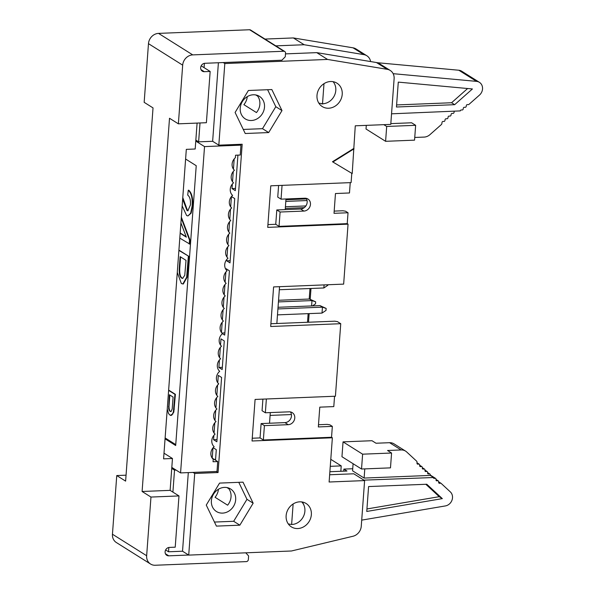 <?xml version="1.0" encoding="UTF-8"?>
<svg xmlns="http://www.w3.org/2000/svg" width="595" height="595" viewBox="0 0 595 595"><rect width="100%" height="100%" fill="white"/><g stroke="black" fill="none" stroke-linecap="round" stroke-linejoin="round"><path stroke-width="0.89" d="M302.282 502.009A13.819 12.153 -57.8 0 1 303.889 505.088M297.76 528.546A13.819 12.153 122.2 0 0 310.627 518.282A13.819 12.153 122.2 0 0 306.098 503.489A13.819 12.153 122.2 0 0 299.724 501.83A13.819 12.153 122.2 0 0 286.857 512.094A13.819 12.153 122.2 0 0 291.394 526.887A13.819 12.153 122.2 0 0 297.76 528.546M218.439 489.254A13.306 11.707 -57.8 0 1 215.055 497.279L227.625 505.185A13.306 11.707 122.2 0 0 228.837 488.748L226.955 487.565M329.652 474.758L353.794 473.791L364.609 480.589L361.262 526.24A10.234 8.999 -57.8 0 1 352.961 536.259L291.461 550.992L188.719 555.105L194.714 473.471L218.06 472.542L216.379 471.485M318.496 424.733L327.176 424.384L329.868 424.823L332.337 426.377L331.541 437.265L332.367 437.786L329.117 482.01L364.609 480.589M222.582 513.113A13.306 11.707 122.2 0 0 234.973 503.229A13.306 11.707 122.2 0 0 230.607 488.986A13.306 11.707 122.2 0 0 224.471 487.387A13.306 11.707 -57.8 0 0 212.08 497.271A13.306 11.707 -57.8 0 0 216.446 511.514A13.306 11.707 -57.8 0 0 222.582 513.113M214.453 522.06L233.671 521.287L246.97 499.317L238.781 482.329M206.264 505.073L216.409 526.114L239.852 525.177L253.15 503.199L243.013 482.158L219.57 483.095L206.264 505.073M246.97 499.317L253.15 503.199M233.671 521.287L239.852 525.177M193.025 472.415L194.714 473.471M174.521 470.147L172.907 492.117L170.125 490.362L171.739 468.399L174.521 470.147L176.068 470.087M266.367 398.985L265.355 412.781L289.177 411.829A6.649 5.853 -57.8 0 1 292.242 412.625A6.649 5.853 -57.8 0 1 294.421 419.75A6.649 5.853 -57.8 0 1 288.233 424.689L264.411 425.641L263.362 439.988L331.541 437.265M332.337 426.377L318.332 426.942L319.783 407.151L333.795 406.593L334.554 396.263M264.411 425.641L261.116 423.573L269.52 423.231L270.301 412.58M252.243 438.232L260.06 437.92L261.116 423.573M260.06 437.92L263.362 439.988M265.355 412.781L262.06 410.706L262.908 399.126M279.546 286.686L276.846 323.502L334.754 321.181L337.447 321.627L340.742 323.702L335.416 396.225L255.091 399.438L252.042 440.992L332.367 437.786M290.39 411.911A6.649 5.853 -57.8 0 1 290.695 418.716A6.649 5.853 -57.8 0 1 284.931 422.621L269.52 423.231M188.31 472.609L182.531 551.215L188.719 555.105M168.839 547.482L168.526 551.781L182.531 551.215M218.06 472.542L242.172 144.243L218.819 145.173L224.813 63.546L327.555 59.441L387.256 69.325A10.234 8.999 122.2 0 1 390.223 70.448A10.234 8.999 122.2 0 1 394.121 78.741L390.766 124.392L355.274 125.805L352.203 173.562L332.471 161.743L353.601 148.564M219.429 359.96L218.878 367.472L222.173 369.547L224.278 340.95L220.976 338.875L220.522 345.063M220.351 347.391L219.6 357.625M226.063 269.661L226.13 268.724L229.425 270.799L224.702 335.111L222.404 333.669M221.444 332.493L222.195 322.259M222.366 319.924L223.118 309.697M223.289 307.362L224.047 297.128M224.218 294.793L224.97 284.566M225.141 282.231L225.892 271.997M231.485 196.529L234.728 198.566L230.005 262.878L226.71 260.811L226.814 259.435M226.985 257.1L227.736 246.866M227.907 244.53L228.659 234.296M228.83 231.968L229.581 221.734M229.752 219.399L230.503 209.165M230.674 206.837L231.425 196.603M237.918 155.124L235.315 190.653L232.013 188.578L232.347 184.034M232.519 181.698L233.27 171.472M233.441 169.136L234.192 158.902M215.516 460.18L216.29 449.686L213.144 447.715M212.973 447.923L212.222 458.105M213.895 435.354L213.575 439.698L216.87 441.773L221.593 377.461L218.298 375.386L217.755 382.756M217.584 385.091L216.833 395.325M216.662 397.661L215.911 407.887M215.74 410.223L214.988 420.457M214.817 422.792L214.066 433.019M222.337 367.331L218.878 367.472M217.034 439.564L213.575 439.698M215.583 459.355L214.282 459.407M285.994 198.961L285.206 209.611L300.616 208.994A6.649 5.853 122.2 0 0 306.38 205.089A6.649 5.853 122.2 0 0 306.083 198.291M330.27 466.331L341.225 465.892L340.823 471.285M330.783 459.333L341.225 465.892M310.992 288.478L310.196 299.322M309.147 313.61L308.515 322.23M309.988 288.516L309.214 299.04M308.143 313.654L307.511 322.274M264.983 39.069L293.35 37.939L353.043 47.823A10.234 8.999 -57.8 0 1 356.018 48.946L366.84 55.752A10.234 8.999 122.2 0 0 363.865 54.628L304.164 44.737L293.35 37.939M340.742 323.702L270.695 326.499L273.596 286.924L343.65 284.12L348.053 224.159L267.728 227.372L270.777 185.811L351.102 182.606L351.786 173.316M248.398 90.485L271.841 89.548L281.985 110.588L268.687 132.566L245.237 133.503L235.099 112.462L248.398 90.485M328.626 108.231A13.819 12.153 -57.8 0 1 322.259 106.572A13.819 12.153 -57.8 0 1 317.723 91.779A13.819 12.153 -57.8 0 1 330.589 81.515A13.819 12.153 -57.8 0 1 336.963 83.174A13.819 12.153 -57.8 0 1 341.493 97.967A13.819 12.153 -57.8 0 1 328.626 108.231M334.182 211.106L342.861 210.764L345.554 211.203L348.03 212.757L347.227 223.646L348.053 224.159M347.227 223.646L279.048 226.368L275.745 224.293L267.929 224.605M350.239 182.635L349.481 192.966L335.468 193.531L334.018 213.315L348.03 212.757M332.888 162.004L354.018 148.824M390.223 70.448L379.409 63.65A10.234 8.999 122.2 0 0 376.434 62.527L316.733 52.635L327.555 59.441M223.237 62.549L224.813 63.546M316.733 52.635L285.481 53.885M275.805 45.867L304.164 44.737M218.402 62.743L212.638 141.29L218.819 145.173M212.638 141.29L198.626 141.848L195.844 140.1L195.19 149.003L186.317 149.36L163.588 458.857L172.461 458.507L164.004 453.189M276.846 323.502L270.896 323.732M267.616 89.719L275.805 106.698L281.985 110.588M275.805 106.698L262.499 128.676L268.687 132.566M262.499 128.676L243.288 129.442M333.148 81.694A13.819 12.153 -57.8 0 1 333.498 82.199M324.23 103.619A13.819 12.153 -57.8 0 1 321.828 103.954L321.404 103.686M282.06 185.365L281.041 199.161L304.863 198.209A6.649 5.853 -57.8 0 1 307.927 199.005A6.649 5.853 -57.8 0 1 310.114 206.13A6.649 5.853 -57.8 0 1 303.919 211.069L280.096 212.021L279.048 226.368M280.096 212.021L276.801 209.946L275.745 224.293M281.041 199.161L277.746 197.086L278.601 185.499M276.801 209.946L285.206 209.611M247.267 96.643A13.306 11.707 -57.8 0 1 243.891 104.668L256.46 112.567A13.306 11.707 122.2 0 0 257.665 96.13L255.791 94.955M204.39 63.345L204.078 67.637L201.177 65.814M200.017 122.972L198.626 141.848M235.471 188.444L232.013 188.578M230.168 260.67L226.71 260.811M224.865 332.903L221.868 333.022M251.417 120.502A13.306 11.707 -57.8 0 1 245.281 118.903A13.306 11.707 -57.8 0 1 240.916 104.66A13.306 11.707 -57.8 0 1 253.306 94.776A13.306 11.707 -57.8 0 1 259.442 96.375A13.306 11.707 -57.8 0 1 263.801 110.618A13.306 11.707 -57.8 0 1 251.417 120.502M370.611 61.56A10.234 8.999 122.2 0 0 366.84 55.752M168.526 551.781L165.626 549.959M197.094 123.083L195.844 140.1M171.739 468.399L172.461 458.507M188.615 555.038L168.764 555.834A4.351 3.823 -57.8 0 1 166.756 555.306A4.351 3.823 -57.8 0 1 165.336 550.65A4.351 3.823 -57.8 0 1 169.382 547.422L175.22 547.184L178.983 495.933L150.966 497.056L142.101 491.485L169.508 118.264L178.374 123.834L206.391 122.711L210.154 71.46L204.078 67.637M126.051 475.182L116.754 475.554L112.448 534.228L146.653 555.73A10.234 8.999 122.2 0 0 150.55 564.023A10.234 8.999 122.2 0 0 155.265 565.25L246.337 561.613A2.045 1.8 122.2 0 0 248.346 559.553L248.613 555.946L245.787 552.822M146.653 555.73L150.966 497.056M180.568 472.913L204.531 146.593L240.96 145.135L240.231 155.035L235.561 155.221L235.382 157.69A8.389 7.385 -57.8 0 0 234.452 170.259A8.389 7.385 -57.8 0 0 233.53 182.821A8.389 7.385 -57.8 0 0 232.608 195.391A8.389 7.385 -57.8 0 0 231.686 207.96A8.389 7.385 -57.8 0 0 230.763 220.522A8.389 7.385 -57.8 0 0 229.841 233.091A8.389 7.385 -57.8 0 0 228.919 245.653A8.389 7.385 -57.8 0 0 227.997 258.223A8.389 7.385 -57.8 0 0 227.074 270.784A8.389 7.385 122.2 0 0 226.152 283.354A8.389 7.385 122.2 0 0 225.23 295.916A8.389 7.385 122.2 0 0 224.308 308.485A8.389 7.385 122.2 0 0 223.385 321.047A8.389 7.385 122.2 0 0 222.463 333.617A8.389 7.385 122.2 0 0 221.533 346.186A8.389 7.385 122.2 0 0 220.611 358.748A8.389 7.385 122.2 0 0 219.689 371.317A8.389 7.385 122.2 0 0 218.767 383.879A8.389 7.385 122.2 0 0 217.844 396.448A8.389 7.385 122.2 0 0 216.922 409.01A8.389 7.385 122.2 0 0 216 421.58A8.389 7.385 122.2 0 0 215.078 434.142A8.389 7.385 122.2 0 0 214.155 446.711A8.389 7.385 122.2 0 0 213.233 459.281L213.047 461.75L217.718 461.564L216.996 471.456L180.568 472.913L171.806 467.41M142.101 491.485L170.125 490.362M148.475 43.658L182.68 65.16A10.234 8.999 -57.8 0 1 192.75 54.889L283.815 51.252A2.045 1.8 -57.8 0 1 284.76 51.497L250.547 29.995A2.045 1.8 122.2 0 0 249.603 29.75L158.538 33.387A10.234 8.999 122.2 0 0 148.475 43.658L144.161 102.333L153.027 107.903L125.619 481.124L116.754 475.554M278.036 307.28L319.984 305.607L322.453 307.161L277.917 308.939M319.984 305.607L326.157 308.433L326.008 310.412L322.014 313.096L277.478 314.874M312.457 305.904L315.536 303.829L315.685 301.851L309.512 299.025L278.549 300.267M309.512 299.025L311.981 300.579L278.43 301.918M327.89 284.752L327.852 285.28L323.866 287.965L279.323 289.743M284.76 51.497A2.045 1.8 -57.8 0 1 285.533 53.156L285.273 56.77L281.904 60.207L204.933 63.286A4.351 3.823 122.2 0 0 200.887 66.514A4.351 3.823 122.2 0 0 202.315 71.169A4.351 3.823 122.2 0 0 204.316 71.698L210.154 71.46M204.531 146.593L195.77 141.089M240.96 145.135L239.688 144.34M311.594 305.942L311.981 300.579L315.685 301.851M322.014 313.096L322.453 307.161L326.157 308.433M323.866 287.965L324.089 284.901M304.238 207.655L285.295 208.414M285.421 206.755L305.875 205.937M178.983 495.933L172.907 492.117M150.55 564.023L116.345 542.521A10.234 8.999 -57.8 0 1 112.448 534.228M182.68 65.16L178.374 123.834M361.708 520.127L445.38 505.929A8.189 7.199 122.2 0 0 452.022 500.098A8.189 7.199 122.2 0 0 450.326 491.894L441.155 483.4A1.026 0.9 122.2 0 0 440.493 483.2L439.593 483.304A1.026 0.9 -57.8 0 1 438.656 482.441L438.656 481.623A1.026 0.9 122.2 0 0 437.719 480.753L436.946 480.849A1.026 0.9 -57.8 0 1 436.009 479.979L436.009 479.168A1.026 0.9 122.2 0 0 435.064 478.298L434.291 478.395A1.026 0.9 -57.8 0 1 433.353 477.525L363.895 480.143M364.787 468.89L364.118 478.068L352.575 470.816L353.095 463.713M329.875 471.723L346.967 471.039L343.88 469.091L352.723 468.741M364.118 478.068L430.259 475.42L433.353 477.369M301.762 501.927A13.306 11.707 -57.8 0 1 303.695 515.917A13.306 11.707 -57.8 0 1 291.81 524.493A13.306 11.707 -57.8 0 1 291.624 524.5L288.292 523.935M165.06 438.842L175.681 445.521L196.231 165.7L185.61 159.029M217.718 461.564L212.162 458.068M306.47 198.916L285.935 199.734M307.057 200.545L285.816 201.393M343.724 471.166L343.88 469.091M368.588 486.561L366.758 511.455L442.33 498.625L426.786 484.241L368.588 486.561M343.047 441.869L372.001 440.716L376.018 443.238L389.591 442.695A9.624 8.464 -57.8 0 1 394.031 443.855L405.567 451.107A9.624 8.464 122.2 0 0 401.134 449.946L387.561 450.489L391.577 453.018L390.484 467.863L361.529 469.016L341.954 456.715L343.047 441.869L362.623 454.178L391.577 453.018M430.259 475.42L430.259 474.765A1.026 0.9 122.2 0 0 429.322 473.903L428.549 473.999A1.026 0.9 -57.8 0 1 427.612 473.129L427.604 472.311A1.026 0.9 122.2 0 0 426.667 471.448L425.894 471.538A1.026 0.9 -57.8 0 1 424.956 470.675L424.956 469.857A1.026 0.9 122.2 0 0 424.019 468.986L423.238 469.083A1.026 0.9 -57.8 0 1 422.301 468.213L422.301 467.402A1.026 0.9 122.2 0 0 421.364 466.532L420.591 466.629A1.026 0.9 -57.8 0 1 419.654 465.759L419.646 464.948A1.026 0.9 122.2 0 0 418.709 464.078L417.935 464.174A1.026 0.9 -57.8 0 1 416.998 463.304L416.998 461.913A1.026 0.9 122.2 0 0 416.723 461.251L406.668 451.947A9.624 8.464 122.2 0 0 405.567 451.107M291.624 524.5L293.127 503.972M175.748 444.621L165.127 437.95M291.431 414.551L270.093 415.407M391.547 113.816L460.277 110.908A1.026 0.9 122.2 0 1 461.348 109.956L462.114 109.993A1.026 0.9 -57.8 0 0 463.185 109.041L463.304 108.223A1.026 0.9 122.2 0 1 464.375 107.279L465.141 107.308A1.026 0.9 -57.8 0 0 466.212 106.364L466.339 105.546A1.026 0.9 122.2 0 1 467.41 104.594L468.295 104.631A1.026 0.9 122.2 0 0 468.986 104.37L479.466 95.096A8.189 7.199 122.2 0 0 479.414 82.333A8.189 7.199 122.2 0 0 476.55 81.374L393.154 73.676M377.267 62.706L458.834 70.24A8.189 7.199 -57.8 0 1 461.69 71.199L479.414 82.333M333.081 81.679A13.306 11.707 -57.8 0 1 334.397 95.624A13.306 11.707 -57.8 0 1 322.52 103.783L318.816 103.106M442.33 498.625L439.236 496.684L425.834 484.278M366.944 508.956L439.236 496.684M167.083 411.271L167.597 410.728M167.582 410.766L167.121 410.788L167.47 409.717L168.556 413.637L170.356 415.407L171.658 415.265L173.814 412.097L175.399 394.329L168.638 390.082M182.777 197.577L187.507 210.548L188.087 210.786M182.665 199.109L187.038 210.563L187.856 210.816L190.445 204.911C190.727 199.927 189.812 196.655 187.708 195.086L188.288 190.229L188.749 190.207C191.828 193.048 193.107 198.336 192.579 206.056L191.144 213.174L187.96 215.94L186.629 215.531L182.167 205.915M178.917 250.108L188.816 256.326L187.12 277.173L183.305 284.001L181.363 283.555L177.28 272.443M181.341 217.13L190.006 240.075L189.716 244.047L179.802 238.126M398.286 82.117L472.415 88.96L454.654 104.683L396.456 107.011L398.286 82.117M454.26 111.31A1.026 0.9 122.2 0 0 454.156 111.652L454.03 112.47A1.026 0.9 -57.8 0 1 452.959 113.414L452.193 113.385A1.026 0.9 122.2 0 0 451.122 114.329L451.003 115.147A1.026 0.9 -57.8 0 1 449.932 116.099L449.166 116.062A1.026 0.9 122.2 0 0 448.095 117.014L447.976 117.832A1.026 0.9 -57.8 0 1 446.904 118.784L446.131 118.747A1.026 0.9 122.2 0 0 445.06 119.699L444.941 120.517A1.026 0.9 -57.8 0 1 443.87 121.469L443.104 121.432A1.026 0.9 122.2 0 0 442.033 122.384L441.825 123.782A1.026 0.9 -57.8 0 1 441.453 124.467L429.969 134.634A9.624 8.464 122.2 0 1 424.109 137.088L414.752 137.46M390.826 123.619L411.621 122.786L415.645 125.314L414.551 140.152L385.597 141.312L366.022 129.003L366.289 125.367M322.52 103.783L323.992 83.657M362.623 454.178L361.529 469.016M170.356 415.407L172.379 414.09L173.346 412.112L174.93 394.344L168.616 390.38M174.93 394.344L175.399 394.329M173.837 409.189L174.305 409.167M173.346 412.112L173.814 412.097M172.379 414.09L172.847 414.075M171.189 415.288L171.658 415.265M188.288 190.229C191.367 193.07 192.639 198.351 192.111 206.071L190.675 213.189L187.96 215.94M187.12 277.173L186.651 277.196L182.836 284.023M178.894 250.406L188.816 256.326M188.347 256.348L186.651 277.196M181.267 218.179L189.537 240.097L190.006 240.075M189.537 240.097L189.247 244.062M396.612 104.936L451.568 102.742L454.654 104.683M451.568 102.742L467.625 88.521M383.82 124.667L386.69 126.467L415.645 125.314M172.215 408.817L171.196 411.413L170.363 411.532L169.092 410.089L168.66 408.52L169.397 394.753L173.078 397.066L172.215 408.817M180.121 256.653L186.019 260.357L184.77 275.277L182.62 278.401L181.691 278.118C179.653 276.846 178.879 273.105 179.37 266.887L180.121 256.653M180.917 222.932L186.354 237.16L180.159 233.262M386.69 126.467L385.597 141.312M169.835 411.204L170.765 411.472M169.092 410.089L170.304 411.182M168.66 408.52L169.129 408.505L169.56 410.067M168.534 406.497L169.002 406.482L169.129 408.505M169.843 395.028L169.002 406.482M180.568 256.936L179.839 266.872C179.348 273.09 180.121 276.831 182.159 278.096L182.851 278.371M180.181 232.965L186.198 236.75M284.931 422.621L288.233 424.689M376.434 62.527L387.256 69.325M363.865 54.628L353.043 47.823M300.616 208.994L303.919 211.069M165.417 553.729L168.764 555.834M204.316 71.698L200.969 69.593M192.75 54.889L158.538 33.387M476.55 81.374L458.834 70.24M283.815 51.252L249.603 29.75M436.053 480.291L436.946 480.849M436.009 479.674L437.719 480.753M438.708 482.746L439.593 483.304M440.493 483.2L438.656 482.047M433.405 477.837L434.291 478.395M430.259 475.279L435.064 478.298M417.05 463.617L417.935 464.174M416.998 462.999L418.709 464.078M419.698 466.071L420.591 466.629M419.646 465.454L421.364 466.532M422.353 468.525L423.238 469.083M422.301 467.908L424.019 468.986M425.009 470.98L425.894 471.538M424.956 470.37L426.667 471.448M427.656 473.441L428.549 473.999M427.612 472.824L429.322 473.903M401.134 449.946L389.591 442.695M187.038 210.563L187.507 210.548M192.111 206.071L192.579 206.056M187.246 271.275L187.715 271.253M182.159 278.096L181.691 278.118M179.839 266.872L179.37 266.887M436.009 479.451L438.262 480.872M438.656 481.816L441.036 483.311M430.259 475.055L435.614 478.417M416.998 462.776L419.259 464.197M419.646 465.231L421.907 466.651M422.301 467.685L424.562 469.105M424.956 470.139L427.217 471.56M427.612 472.594L429.865 474.014"/></g></svg>
